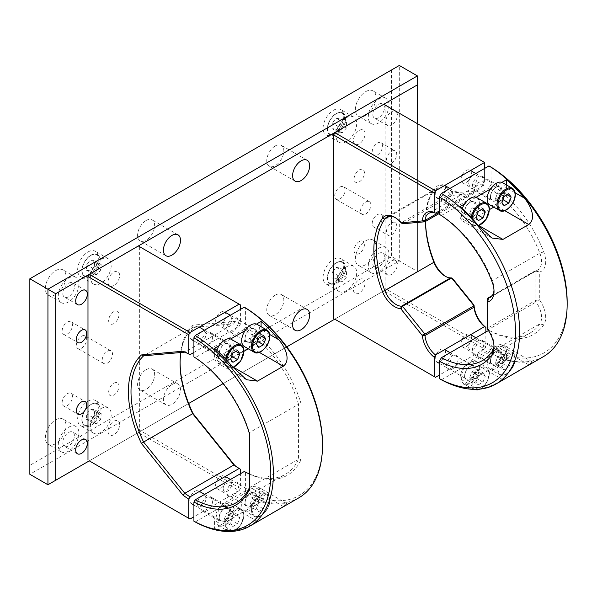 <?xml version="1.0" encoding="UTF-8"?>
<svg xmlns="http://www.w3.org/2000/svg" width="597" height="597" viewBox="0 0 597 597"><rect width="100%" height="100%" fill="white"/><g stroke="black" fill="none" stroke-linecap="round" stroke-linejoin="round"><path stroke-width="0.45" stroke-dasharray="2.98 2.24" d="M146.116 369.677A12.059 6.963 -60 0 1 152.145 369.08A12.059 6.963 -60 0 1 153.989 378.744A12.059 6.963 -60 0 1 146.116 389.371A12.059 6.963 -60 0 1 140.086 389.968A12.059 6.963 -60 0 1 138.235 380.304A12.059 6.963 -60 0 1 146.116 369.677M171.951 384.595A12.059 6.963 -60 0 1 177.981 383.998A12.059 6.963 -60 0 1 179.824 393.662A12.059 6.963 -60 0 1 171.951 404.281A12.059 6.963 -60 0 1 165.921 404.878A12.059 6.963 -60 0 1 164.071 395.221A12.059 6.963 -60 0 1 171.951 384.595M275.292 295.097A12.059 6.963 -60 0 1 281.321 294.5A12.059 6.963 -60 0 1 283.172 304.157A12.059 6.963 -60 0 1 275.292 314.783A12.059 6.963 -60 0 1 269.269 315.38A12.059 6.963 -60 0 1 267.419 305.724A12.059 6.963 -60 0 1 275.292 295.097M146.116 220.509A12.059 6.963 -60 0 1 152.145 219.912A12.059 6.963 -60 0 1 153.989 229.576A12.059 6.963 -60 0 1 146.116 240.203A12.059 6.963 -60 0 1 140.086 240.8A12.059 6.963 -60 0 1 138.235 231.136A12.059 6.963 -60 0 1 146.116 220.509M275.292 145.929A12.059 6.963 -60 0 1 281.321 145.332A12.059 6.963 -60 0 1 283.172 154.996A12.059 6.963 -60 0 1 275.292 165.615A12.059 6.963 -60 0 1 269.269 166.212A12.059 6.963 -60 0 1 267.419 156.556A12.059 6.963 -60 0 1 275.292 145.929M81.52 336.26A7.306 4.216 -60 0 1 85.177 335.902A7.306 4.216 -60 0 1 86.296 341.76A7.306 4.216 -60 0 1 81.52 348.2A7.306 4.216 -60 0 1 77.871 348.558A7.306 4.216 -60 0 1 76.752 342.7A7.306 4.216 -60 0 1 81.52 336.26M107.356 351.178A7.306 4.216 -60 0 1 111.012 350.82A7.306 4.216 -60 0 1 112.132 356.67A7.306 4.216 -60 0 1 107.356 363.11A7.306 4.216 -60 0 1 103.706 363.476A7.306 4.216 -60 0 1 102.587 357.618A7.306 4.216 -60 0 1 107.356 351.178M339.887 187.1A7.306 4.216 -60 0 1 343.536 186.734A7.306 4.216 -60 0 1 344.663 192.592A7.306 4.216 -60 0 1 339.887 199.032A7.306 4.216 -60 0 1 336.23 199.391A7.306 4.216 -60 0 1 335.111 193.54A7.306 4.216 -60 0 1 339.887 187.1M365.722 202.017A7.306 4.216 -60 0 1 369.379 201.652A7.306 4.216 -60 0 1 370.498 207.51A7.306 4.216 -60 0 1 365.722 213.95A7.306 4.216 -60 0 1 362.066 214.308A7.306 4.216 -60 0 1 360.946 208.457A7.306 4.216 -60 0 1 365.722 202.017M68.603 432.474A8.224 4.746 -60 0 1 72.715 432.071A8.224 4.746 -60 0 1 73.976 438.653A8.224 4.746 -60 0 1 68.603 445.899A8.224 4.746 -60 0 1 64.491 446.31A8.224 4.746 -60 0 1 63.237 439.72A8.224 4.746 -60 0 1 68.603 432.474M55.685 419.795A14.612 8.44 -60 0 1 62.991 419.072A14.612 8.44 -60 0 1 65.237 430.788A14.612 8.44 -60 0 1 55.685 443.661A14.612 8.44 -60 0 1 48.379 444.384A14.612 8.44 -60 0 1 46.141 432.676A14.612 8.44 -60 0 1 55.685 419.795M68.603 427.258A14.612 8.44 -60 0 1 75.909 426.534A14.612 8.44 -60 0 1 78.155 438.243A14.612 8.44 -60 0 1 68.603 451.123A14.612 8.44 -60 0 1 61.297 451.847A14.612 8.44 -60 0 1 59.058 440.131A14.612 8.44 -60 0 1 68.603 427.258M67.312 393.692A7.306 4.216 -60 0 1 70.968 393.333A7.306 4.216 -60 0 1 72.088 399.184A7.306 4.216 -60 0 1 67.312 405.624A7.306 4.216 -60 0 1 63.655 405.99A7.306 4.216 -60 0 1 62.536 400.132A7.306 4.216 -60 0 1 67.312 393.692M378.64 104.311A8.224 4.746 -60 0 1 382.752 103.908A8.224 4.746 -60 0 1 384.013 110.49A8.224 4.746 -60 0 1 378.64 117.736A8.224 4.746 -60 0 1 374.528 118.146A8.224 4.746 -60 0 1 373.267 111.557A8.224 4.746 -60 0 1 378.64 104.311M391.557 111.773A8.224 4.746 -60 0 1 395.669 111.363A8.224 4.746 -60 0 1 396.93 117.952A8.224 4.746 -60 0 1 391.557 125.198A8.224 4.746 -60 0 1 387.446 125.601A8.224 4.746 -60 0 1 386.184 119.012A8.224 4.746 -60 0 1 391.557 111.773M365.722 91.632A14.612 8.44 -60 0 1 373.028 90.908A14.612 8.44 -60 0 1 375.267 102.617A14.612 8.44 -60 0 1 365.722 115.497A14.612 8.44 -60 0 1 358.416 116.221A14.612 8.44 -60 0 1 356.178 104.512A14.612 8.44 -60 0 1 365.722 91.632M378.64 99.087A14.612 8.44 -60 0 1 385.946 98.363A14.612 8.44 -60 0 1 388.184 110.079A14.612 8.44 -60 0 1 378.64 122.96A14.612 8.44 -60 0 1 371.334 123.683A14.612 8.44 -60 0 1 369.095 111.967A14.612 8.44 -60 0 1 378.64 99.087M378.64 253.479A8.224 4.746 -60 0 1 382.752 253.068A8.224 4.746 -60 0 1 384.013 259.658A8.224 4.746 -60 0 1 378.64 266.904A8.224 4.746 -60 0 1 374.528 267.307A8.224 4.746 -60 0 1 373.267 260.725A8.224 4.746 -60 0 1 378.64 253.479M391.557 260.934A8.224 4.746 -60 0 1 395.669 260.531A8.224 4.746 -60 0 1 396.93 267.12A8.224 4.746 -60 0 1 391.557 274.359A8.224 4.746 -60 0 1 387.446 274.769A8.224 4.746 -60 0 1 386.184 268.18A8.224 4.746 -60 0 1 391.557 260.934M365.722 240.8A14.612 8.44 -60 0 1 373.028 240.076A14.612 8.44 -60 0 1 375.267 251.785A14.612 8.44 -60 0 1 365.722 264.665A14.612 8.44 -60 0 1 358.416 265.389A14.612 8.44 -60 0 1 356.178 253.68A14.612 8.44 -60 0 1 365.722 240.8M378.64 248.255A14.612 8.44 -60 0 1 385.946 247.531A14.612 8.44 -60 0 1 388.184 259.247A14.612 8.44 -60 0 1 378.64 272.128A14.612 8.44 -60 0 1 371.334 272.851A14.612 8.44 -60 0 1 369.095 261.135A14.612 8.44 -60 0 1 378.64 248.255M391.557 163.235A7.306 4.216 120 0 0 396.333 156.795A7.306 4.216 120 0 0 395.214 150.937A7.306 4.216 120 0 0 391.557 151.302A7.306 4.216 120 0 0 386.781 157.735A7.306 4.216 120 0 0 387.901 163.593A7.306 4.216 120 0 0 391.557 163.235M377.349 155.026A7.306 4.216 120 0 0 382.125 148.586A7.306 4.216 120 0 0 381.005 142.735A7.306 4.216 120 0 0 377.349 143.093A7.306 4.216 120 0 0 372.573 149.534A7.306 4.216 120 0 0 373.692 155.392A7.306 4.216 120 0 0 377.349 155.026M391.557 234.83A7.306 4.216 120 0 0 396.333 228.39A7.306 4.216 120 0 0 395.214 222.539A7.306 4.216 120 0 0 391.557 222.897A7.306 4.216 120 0 0 386.781 229.338A7.306 4.216 120 0 0 387.901 235.196A7.306 4.216 120 0 0 391.557 234.83M377.349 226.629A7.306 4.216 120 0 0 382.125 220.189A7.306 4.216 120 0 0 381.005 214.33A7.306 4.216 120 0 0 377.349 214.696A7.306 4.216 120 0 0 372.573 221.136A7.306 4.216 120 0 0 373.692 226.987A7.306 4.216 120 0 0 377.349 226.629M67.312 322.089A7.306 4.216 -60 0 1 70.968 321.731A7.306 4.216 -60 0 1 72.088 327.589A7.306 4.216 -60 0 1 67.312 334.029A7.306 4.216 -60 0 1 63.655 334.387A7.306 4.216 -60 0 1 62.536 328.529A7.306 4.216 -60 0 1 67.312 322.089M68.603 283.306A8.224 4.746 -60 0 1 72.715 282.903A8.224 4.746 -60 0 1 73.976 289.493A8.224 4.746 -60 0 1 68.603 296.731A8.224 4.746 -60 0 1 64.491 297.142A8.224 4.746 -60 0 1 63.237 290.552A8.224 4.746 -60 0 1 68.603 283.306M55.685 270.628A14.612 8.44 -60 0 1 62.991 269.904A14.612 8.44 -60 0 1 65.237 281.62A14.612 8.44 -60 0 1 55.685 294.5A14.612 8.44 -60 0 1 48.379 295.224A14.612 8.44 -60 0 1 46.141 283.508A14.612 8.44 -60 0 1 55.685 270.628M68.603 278.09A14.612 8.44 -60 0 1 75.909 277.366A14.612 8.44 -60 0 1 78.155 289.075A14.612 8.44 -60 0 1 68.603 301.955A14.612 8.44 -60 0 1 61.297 302.679A14.612 8.44 -60 0 1 59.058 290.97A14.612 8.44 -60 0 1 68.603 278.09M87.983 251.986A14.612 8.44 -60 0 1 95.289 251.262A14.612 8.44 -60 0 1 97.527 262.971A14.612 8.44 -60 0 1 87.983 275.851A14.612 8.44 -60 0 1 80.677 276.575A14.612 8.44 -60 0 1 78.431 264.867A14.612 8.44 -60 0 1 87.983 251.986M100.9 259.441A14.612 8.44 -60 0 1 108.206 258.717A14.612 8.44 -60 0 1 110.445 270.434A14.612 8.44 -60 0 1 100.9 283.306A14.612 8.44 -60 0 1 93.595 284.03A14.612 8.44 -60 0 1 91.348 272.322A14.612 8.44 -60 0 1 100.9 259.441M87.983 401.154A14.612 8.44 -60 0 1 95.289 400.43A14.612 8.44 -60 0 1 97.527 412.139A14.612 8.44 -60 0 1 87.983 425.019A14.612 8.44 -60 0 1 80.677 425.743A14.612 8.44 -60 0 1 78.431 414.027A14.612 8.44 -60 0 1 87.983 401.154M100.9 408.609A14.612 8.44 -60 0 1 108.206 407.885A14.612 8.44 -60 0 1 110.445 419.594A14.612 8.44 -60 0 1 100.9 432.474A14.612 8.44 -60 0 1 93.595 433.198A14.612 8.44 -60 0 1 91.348 421.489A14.612 8.44 -60 0 1 100.9 408.609M333.424 259.441A14.612 8.44 -60 0 1 340.73 258.717A14.612 8.44 -60 0 1 342.976 270.434A14.612 8.44 -60 0 1 333.424 283.314A14.612 8.44 -60 0 1 326.119 284.038A14.612 8.44 -60 0 1 323.88 272.322A14.612 8.44 -60 0 1 333.424 259.441M346.342 266.904A14.612 8.44 -60 0 1 353.655 266.18A14.612 8.44 -60 0 1 355.894 277.889A14.612 8.44 -60 0 1 346.342 290.769A14.612 8.44 -60 0 1 339.036 291.493A14.612 8.44 -60 0 1 336.798 279.784A14.612 8.44 -60 0 1 346.342 266.904M333.424 110.281A14.612 8.44 -60 0 1 340.73 109.557A14.612 8.44 -60 0 1 342.976 121.266A14.612 8.44 -60 0 1 333.424 134.146A14.612 8.44 -60 0 1 326.119 134.87A14.612 8.44 -60 0 1 323.88 123.154A14.612 8.44 -60 0 1 333.424 110.281M346.342 117.736A14.612 8.44 -60 0 1 353.655 117.012A14.612 8.44 -60 0 1 355.894 128.721A14.612 8.44 -60 0 1 346.342 141.601A14.612 8.44 -60 0 1 339.036 142.325A14.612 8.44 -60 0 1 336.798 130.616A14.612 8.44 -60 0 1 346.342 117.736M29.85 278.777L399.311 65.469L399.311 260.993L391.557 256.523L29.85 465.354L29.85 278.777M417.393 75.909L417.393 271.441L399.311 260.993L29.85 474.302L29.85 465.354M391.557 69.946L391.557 256.523M417.393 271.441L334.738 319.164L417.393 271.441L417.393 123.661M286.784 346.85L223.084 383.625L286.784 346.85M188.689 403.482L89.289 460.869L188.689 403.482M113.818 285.545A8.224 4.746 -60 0 1 108.005 282.187A8.224 4.746 -60 0 1 113.818 272.12A8.224 4.746 -60 0 1 119.631 275.478A8.224 4.746 -60 0 1 113.818 285.545M113.818 434.713A8.224 4.746 -60 0 1 108.005 431.355A8.224 4.746 -60 0 1 113.818 421.288A8.224 4.746 -60 0 1 119.631 424.646A8.224 4.746 -60 0 1 113.818 434.713M113.818 383.252A7.306 4.216 -60 0 1 118.982 386.237A7.306 4.216 -60 0 1 113.818 395.184A7.306 4.216 -60 0 1 108.654 392.199A7.306 4.216 -60 0 1 113.818 383.252M359.26 293.008A8.224 4.746 -60 0 1 353.446 289.649A8.224 4.746 -60 0 1 359.26 279.583A8.224 4.746 -60 0 1 365.073 282.941A8.224 4.746 -60 0 1 359.26 293.008M359.26 143.84A8.224 4.746 -60 0 1 353.446 140.482A8.224 4.746 -60 0 1 359.26 130.415A8.224 4.746 -60 0 1 365.073 133.773A8.224 4.746 -60 0 1 359.26 143.84M359.26 181.876A7.306 4.216 120 0 0 364.431 172.929A7.306 4.216 120 0 0 359.26 169.944A7.306 4.216 120 0 0 354.096 178.891A7.306 4.216 120 0 0 359.26 181.876M359.26 241.546A7.306 4.216 120 0 0 354.096 250.494A7.306 4.216 120 0 0 359.26 253.479A7.306 4.216 120 0 0 364.431 244.531A7.306 4.216 120 0 0 359.26 241.546M113.818 323.581A7.306 4.216 -60 0 1 108.654 320.604A7.306 4.216 -60 0 1 113.818 311.649A7.306 4.216 -60 0 1 118.982 314.634A7.306 4.216 -60 0 1 113.818 323.581M138.362 245.979L240.419 304.895M240.419 488.45L139.653 430.28L138.362 432.519L239.121 490.689L240.419 488.45L240.419 473.734M139.653 246.725L139.653 430.28M193.913 352.431L239.121 326.328L240.419 324.089L240.419 309.418M240.419 324.089A88.968 51.364 -120 0 0 234.763 321.395L193.1 325.111A88.968 51.364 -120 0 0 180.085 361.842A88.968 51.364 -120 0 0 180.093 362.595M138.362 432.519L89.274 460.854M239.121 490.689L193.913 516.793M223.233 488.674A6.03 3.478 120 0 0 227.494 491.137A6.03 3.478 120 0 0 231.763 483.757A6.03 3.478 120 0 0 227.494 481.294A6.03 3.478 120 0 0 223.233 488.674M197.398 503.592A6.03 3.478 120 0 0 201.659 506.055A6.03 3.478 120 0 0 205.928 498.667A6.03 3.478 120 0 0 201.659 496.211A6.03 3.478 120 0 0 197.398 503.592M180.869 352.514A87.14 50.312 60 0 1 192.682 327.507L143.593 355.849M193.1 325.111L192.682 327.507L233.897 323.82L184.809 352.163M234.763 321.395L233.897 323.82A87.14 50.312 60 0 1 239.121 326.328M197.398 339.432A6.03 3.478 120 0 0 201.659 341.894A6.03 3.478 120 0 0 205.928 334.507A6.03 3.478 120 0 0 201.659 332.044A6.03 3.478 120 0 0 197.398 339.432M223.233 324.514A6.03 3.478 120 0 0 227.494 326.977A6.03 3.478 120 0 0 231.763 319.589A6.03 3.478 120 0 0 227.494 317.126A6.03 3.478 120 0 0 223.233 324.514M219.099 353.752A8.224 4.746 120 0 0 220.8 357.513A8.224 4.746 120 0 0 227.136 355.312A8.224 4.746 120 0 0 230.726 347.036A8.224 4.746 120 0 0 229.024 343.275A8.224 4.746 120 0 0 222.688 345.476A8.224 4.746 120 0 0 219.099 353.752M212.644 336.596A8.224 4.746 -60 0 1 209.054 344.872A8.224 4.746 -60 0 1 202.719 347.073A8.224 4.746 -60 0 1 201.017 343.305A8.224 4.746 -60 0 1 204.607 335.036A8.224 4.746 -60 0 1 210.942 332.835A8.224 4.746 -60 0 1 212.644 336.596M219.099 517.912A8.224 4.746 120 0 0 220.8 521.674A8.224 4.746 120 0 0 227.136 519.472A8.224 4.746 120 0 0 230.726 511.196A8.224 4.746 120 0 0 229.024 507.435A8.224 4.746 120 0 0 222.688 509.637A8.224 4.746 120 0 0 219.099 517.912M212.644 500.756A8.224 4.746 -60 0 1 209.054 509.032A8.224 4.746 -60 0 1 202.719 511.233A8.224 4.746 -60 0 1 201.017 507.472A8.224 4.746 -60 0 1 204.607 499.196A8.224 4.746 -60 0 1 210.942 496.995A8.224 4.746 -60 0 1 212.644 500.756M261.083 501.756A114.228 65.954 -120 0 0 278.777 503.883L286.956 503.667L283.314 506.51L257.479 521.42C247.598 527.226 239.196 530.33 232.27 530.733A114.228 65.954 60 0 1 214.577 528.606L214.577 520.524A14.612 8.44 -60 0 1 224.912 502.622L250.747 487.704A14.612 8.44 -60 0 1 258.061 486.98A14.612 8.44 -60 0 1 261.083 493.674L261.083 501.756L214.577 528.606M245.583 327.074L244.292 329.313A87.14 50.312 60 0 1 298.545 404.251L301.134 403.953A88.968 51.364 -120 0 0 245.583 327.074L245.583 307.933M244.292 329.313L195.204 357.655A87.14 50.312 -120 0 1 249.456 432.594L249.456 433.788L249.456 432.594L298.545 404.251L298.545 459.205L301.134 459.503L301.134 403.953M244.292 471.496L245.583 472.242A88.968 51.364 -120 0 0 301.134 459.503M249.456 487.548L298.545 459.205A87.14 50.312 60 0 1 285.276 474.384A87.14 50.312 60 0 1 249.456 473.973M322.477 444.056A112.4 64.894 60 0 1 245.583 491.383L244.292 493.622A114.228 65.954 -120 0 0 298.821 497.838M245.583 491.383L245.583 472.242M226.853 492.555A8.224 4.746 -60 0 1 232.666 482.488A8.224 4.746 -60 0 1 238.479 485.839A8.224 4.746 -60 0 1 232.666 495.913A8.224 4.746 -60 0 1 226.853 492.555M195.204 521.965L244.292 493.622M256.561 496.286A8.224 4.746 120 0 0 250.747 492.928A8.224 4.746 120 0 0 244.934 502.995A8.224 4.746 120 0 0 250.747 506.353A8.224 4.746 120 0 0 256.561 496.286M243.986 351.312L224.912 362.327A14.612 8.44 -60 0 1 217.607 363.051A14.612 8.44 -60 0 1 214.577 356.357L214.577 348.275M261.083 326.678L261.083 329.507A14.612 8.44 -60 0 1 250.747 347.409L248.3 348.827M256.479 324.089L245.024 330.701M230.636 339.006L219.189 345.618M256.561 332.119A8.224 4.746 120 0 0 250.747 328.768A8.224 4.746 120 0 0 244.934 338.835A8.224 4.746 120 0 0 250.747 342.193A8.224 4.746 120 0 0 256.561 332.119M226.853 328.395A8.224 4.746 -60 0 1 232.666 318.32A8.224 4.746 -60 0 1 238.479 321.679A8.224 4.746 -60 0 1 232.666 331.745A8.224 4.746 -60 0 1 226.853 328.395M195.204 357.655L193.913 356.909M244.36 346.551A12.791 7.38 120 0 0 254.21 343.126A12.791 7.38 120 0 0 259.792 330.253A12.791 7.38 120 0 0 257.143 324.402M245.068 338.76A8.037 4.642 120 0 0 250.747 342.044A8.037 4.642 120 0 0 256.434 332.193A8.037 4.642 120 0 0 250.747 328.917A8.037 4.642 120 0 0 245.068 338.76M258.77 338.156L252.315 334.424L250.001 340.387L256.464 344.111M250.001 340.387L252.315 343.671L256.941 341.006L257.531 341.35M252.315 343.671L258.77 347.402M256.941 341.006L259.247 335.044L256.941 331.753L263.396 335.484M259.247 335.044L261.702 336.462M225.95 315.194A7.306 4.216 120 0 0 224.435 311.843A7.306 4.216 120 0 0 218.8 313.806A7.306 4.216 120 0 0 215.614 321.156A7.306 4.216 120 0 0 217.129 324.499A7.306 4.216 120 0 0 222.756 322.544A7.306 4.216 120 0 0 225.95 315.194M245.068 338.163A7.306 4.216 -60 0 1 248.255 330.805A7.306 4.216 -60 0 1 253.889 328.85A7.306 4.216 -60 0 1 255.404 332.193A7.306 4.216 -60 0 1 252.21 339.551A7.306 4.216 -60 0 1 246.583 341.506A7.306 4.216 -60 0 1 245.068 338.163M259.792 494.42A12.791 7.38 120 0 0 257.143 488.562A12.791 7.38 120 0 0 247.292 491.988A12.791 7.38 120 0 0 241.71 504.861A12.791 7.38 120 0 0 244.36 510.711A12.791 7.38 120 0 0 254.21 507.286A12.791 7.38 120 0 0 259.792 494.42M245.068 502.92A8.037 4.642 120 0 0 250.747 506.204A8.037 4.642 120 0 0 256.434 496.361A8.037 4.642 120 0 0 250.747 493.077A8.037 4.642 120 0 0 245.068 502.92M258.77 502.316L256.464 508.278L258.77 511.562L263.396 508.898L265.71 502.935L263.396 499.644L258.77 502.316L252.315 498.585L250.001 504.547L256.464 508.278M263.396 508.898L256.941 505.166L259.247 499.204L256.941 495.92L252.315 498.585M256.941 495.92L263.396 499.644M259.247 499.204L265.71 502.935M250.001 504.547L252.315 507.838L258.77 511.562M225.95 479.354A7.306 4.216 120 0 0 224.435 476.01A7.306 4.216 120 0 0 218.8 477.966A7.306 4.216 120 0 0 215.614 485.316A7.306 4.216 120 0 0 217.129 488.667A7.306 4.216 120 0 0 222.756 486.704A7.306 4.216 120 0 0 225.95 479.354M245.068 502.323A7.306 4.216 -60 0 1 248.255 494.973A7.306 4.216 -60 0 1 253.889 493.01A7.306 4.216 -60 0 1 255.404 496.361A7.306 4.216 -60 0 1 252.21 503.711A7.306 4.216 -60 0 1 246.583 505.666A7.306 4.216 -60 0 1 245.068 502.323M216.853 350.327A12.791 7.38 120 0 0 215.868 355.611A12.791 7.38 120 0 0 218.517 361.469A12.791 7.38 120 0 0 228.375 358.043A12.791 7.38 120 0 0 233.957 345.17A12.791 7.38 120 0 0 231.308 339.32M219.233 353.678A8.037 4.642 120 0 0 224.912 356.954A8.037 4.642 120 0 0 230.599 347.111A8.037 4.642 120 0 0 224.912 343.827A8.037 4.642 120 0 0 219.233 353.678M232.934 353.073L226.479 349.342L224.166 355.297L230.621 359.028M224.166 355.297L226.479 358.588L231.099 355.916L231.696 356.267M226.479 358.588L232.934 362.319M231.099 355.916L233.412 349.961L231.099 346.67L237.561 350.402M233.412 349.961L235.867 351.379M200.114 330.104A7.306 4.216 120 0 0 198.6 326.76A7.306 4.216 120 0 0 192.965 328.723A7.306 4.216 120 0 0 189.779 336.074A7.306 4.216 120 0 0 191.294 339.417A7.306 4.216 120 0 0 196.92 337.462A7.306 4.216 120 0 0 200.114 330.104M219.233 353.081A7.306 4.216 -60 0 1 222.42 345.723A7.306 4.216 -60 0 1 228.054 343.768A7.306 4.216 -60 0 1 229.561 347.111A7.306 4.216 -60 0 1 226.375 354.469A7.306 4.216 -60 0 1 220.741 356.424A7.306 4.216 -60 0 1 219.233 353.081M233.957 509.338A12.791 7.38 120 0 0 231.308 503.48A12.791 7.38 120 0 0 221.457 506.905A12.791 7.38 120 0 0 215.868 519.778A12.791 7.38 120 0 0 218.517 525.629A12.791 7.38 120 0 0 228.375 522.203A12.791 7.38 120 0 0 233.957 509.338M219.233 517.838A8.037 4.642 120 0 0 224.912 521.121A8.037 4.642 120 0 0 230.599 511.271A8.037 4.642 120 0 0 224.912 507.995A8.037 4.642 120 0 0 219.233 517.838M232.934 517.233L230.621 523.188L232.934 526.479L237.561 523.815L239.875 517.853L237.561 514.562L232.934 517.233L226.479 513.502L224.166 519.465L230.621 523.188M237.561 523.815L231.099 520.084L233.412 514.121L231.099 510.838L226.479 513.502M231.099 510.838L237.561 514.562M233.412 514.121L239.875 517.853M224.166 519.465L226.479 522.756L232.934 526.479M200.114 494.271A7.306 4.216 120 0 0 198.6 490.921A7.306 4.216 120 0 0 192.965 492.883A7.306 4.216 120 0 0 189.779 500.234A7.306 4.216 120 0 0 191.294 503.584A7.306 4.216 120 0 0 196.92 501.622A7.306 4.216 120 0 0 200.114 494.271M219.233 517.241A7.306 4.216 -60 0 1 222.42 509.89A7.306 4.216 -60 0 1 228.054 507.928A7.306 4.216 -60 0 1 229.561 511.271A7.306 4.216 -60 0 1 226.375 518.629A7.306 4.216 -60 0 1 220.741 520.584A7.306 4.216 -60 0 1 219.233 517.241M452.369 192.45A20.097 11.604 -120 0 0 446.362 187.451A20.097 11.604 -120 0 0 434.086 188.51A88.968 51.364 -120 0 0 425.534 220.136A88.968 51.364 -120 0 0 425.542 221.42A87.14 50.312 60 0 1 433.907 190.652A18.268 10.545 60 0 1 435.937 188.779A18.268 10.545 60 0 1 445.071 189.689A18.268 10.545 60 0 1 450.534 194.234L451.616 195.443L452.839 192.98L452.369 192.45L450.534 194.234L401.445 222.577A18.268 10.545 -120 0 0 395.983 218.024A18.268 10.545 -120 0 0 395.348 217.681M383.804 104.274L484.57 162.444L484.57 182.137A20.097 11.604 -120 0 0 474.1 190.51L473.988 193.443L451.616 195.443L402.527 223.785L400.699 222.285M484.57 182.137L484.57 168.458M439.355 213.442L473.988 193.443L474.093 192.13A18.268 10.545 60 0 1 477.831 185.04A18.268 10.545 60 0 1 484.57 184.824L439.355 210.928M474.055 191.085L452.839 192.98M445.698 276.478A20.097 11.604 -120 0 0 446.362 276.881A20.097 11.604 -120 0 0 452.369 278.814L452.839 278.829M442.84 197.726A6.03 3.478 120 0 0 447.108 200.182A6.03 3.478 120 0 0 451.369 192.801A6.03 3.478 120 0 0 447.108 190.339A6.03 3.478 120 0 0 442.84 197.726M468.682 182.809A6.03 3.478 120 0 0 472.943 185.271A6.03 3.478 120 0 0 477.204 177.884A6.03 3.478 120 0 0 472.943 175.421A6.03 3.478 120 0 0 468.682 182.809M485.861 346.745L385.102 288.575L383.804 290.806L484.57 348.984L485.861 346.745L485.861 332.029M385.102 105.02L385.102 288.575M383.804 290.806L334.716 319.149M484.57 348.984L439.355 375.088M468.682 346.969A6.03 3.478 120 0 0 472.943 349.432A6.03 3.478 120 0 0 477.204 342.044A6.03 3.478 120 0 0 472.943 339.589A6.03 3.478 120 0 0 468.682 346.969M442.84 361.886A6.03 3.478 120 0 0 447.108 364.349A6.03 3.478 120 0 0 451.369 356.961A6.03 3.478 120 0 0 447.108 354.499A6.03 3.478 120 0 0 442.84 361.886M490.383 197.129A8.224 4.746 120 0 0 492.085 200.89A8.224 4.746 120 0 0 498.42 198.689A8.224 4.746 120 0 0 502.01 190.413A8.224 4.746 120 0 0 500.308 186.652A8.224 4.746 120 0 0 493.973 188.853A8.224 4.746 120 0 0 490.383 197.129M483.921 179.973A8.224 4.746 -60 0 1 480.331 188.249A8.224 4.746 -60 0 1 473.996 190.45A8.224 4.746 -60 0 1 472.294 186.682A8.224 4.746 -60 0 1 475.884 178.413A8.224 4.746 -60 0 1 482.219 176.212A8.224 4.746 -60 0 1 483.921 179.973M490.383 361.289A8.224 4.746 120 0 0 492.085 365.051A8.224 4.746 120 0 0 498.42 362.849A8.224 4.746 120 0 0 502.01 354.573A8.224 4.746 120 0 0 500.308 350.812A8.224 4.746 120 0 0 493.973 353.014A8.224 4.746 120 0 0 490.383 361.289M483.921 344.133A8.224 4.746 -60 0 1 480.331 352.409A8.224 4.746 -60 0 1 473.996 354.611A8.224 4.746 -60 0 1 472.294 350.849A8.224 4.746 -60 0 1 475.884 342.574A8.224 4.746 -60 0 1 482.219 340.372A8.224 4.746 -60 0 1 483.921 344.133M567.15 301.903A111.303 64.267 60 0 1 491.025 348.782L488.958 352.364A114.228 65.954 -120 0 0 543.494 356.581M491.025 348.782L491.025 331.432A90.065 51.999 -120 0 0 543.725 324.895A21.193 12.238 -120 0 0 539.307 299.582L539.307 272.075A21.193 12.238 -120 0 0 543.725 251.852A90.065 51.999 -120 0 0 491.025 184.473L491.025 167.123M491.025 184.473L488.958 188.055A87.14 50.312 60 0 1 539.86 253.195A18.268 10.545 60 0 1 537.785 269.956A18.268 10.545 60 0 1 536.061 270.628L535.076 270.851L539.21 272.098M492.226 295.597L535.076 270.851L535.076 300.687L539.21 299.448M493.988 346.021A18.268 10.545 -120 0 0 494.025 344.894A18.268 10.545 -120 0 0 488.518 329.492L487.54 328.134L535.076 300.687L536.061 302.045A18.268 10.545 60 0 1 539.86 323.865A87.14 50.312 60 0 1 529.949 333.119A87.14 50.312 60 0 1 488.958 330.238L491.025 331.432M488.421 330.544L488.958 330.238M487.54 329.275L487.54 298.299M493.988 290.164A18.268 10.545 -120 0 0 494.025 289.038A18.268 10.545 -120 0 0 492.324 280.642A87.14 50.312 -120 0 0 441.422 215.502L488.958 188.055M441.422 215.502L439.355 214.308M506.532 360.051A114.228 65.954 -120 0 0 524.218 362.178L532.397 361.961L528.755 364.797L502.92 379.714C493.04 385.52 484.637 388.625 477.712 389.028A114.228 65.954 60 0 1 460.026 386.901L460.026 378.819A14.612 8.44 -60 0 1 470.361 360.916L496.197 345.999A14.612 8.44 -60 0 1 503.502 345.275A14.612 8.44 -60 0 1 506.532 351.969L506.532 360.051L460.026 386.901M476.175 369.491A8.224 4.746 120 0 0 470.361 366.14A8.224 4.746 120 0 0 464.548 376.207A8.224 4.746 120 0 0 470.361 379.565A8.224 4.746 120 0 0 476.175 369.491M446.459 365.767A8.224 4.746 -60 0 1 452.272 355.693A8.224 4.746 -60 0 1 458.086 359.051A8.224 4.746 -60 0 1 452.272 369.118A8.224 4.746 -60 0 1 446.459 365.767M441.422 379.811L488.958 352.364M446.459 201.599A8.224 4.746 -60 0 1 452.272 191.533A8.224 4.746 -60 0 1 458.086 194.891A8.224 4.746 -60 0 1 452.272 204.958A8.224 4.746 -60 0 1 446.459 201.599M489.436 209.607L470.361 220.621A14.612 8.44 -60 0 1 463.048 221.345A14.612 8.44 -60 0 1 460.026 214.651L460.026 206.569M476.175 205.331A8.224 4.746 120 0 0 470.361 201.973A8.224 4.746 120 0 0 464.548 212.047A8.224 4.746 120 0 0 470.361 215.398A8.224 4.746 120 0 0 476.175 205.331M501.92 182.383L490.473 188.995M476.085 197.301L464.63 203.913M506.532 184.973L506.532 187.801A14.612 8.44 -60 0 1 496.197 205.704L493.741 207.122M489.801 204.846A12.791 7.38 120 0 0 499.659 201.42A12.791 7.38 120 0 0 505.241 188.548A12.791 7.38 120 0 0 502.592 182.697M490.51 197.055A8.037 4.642 120 0 0 496.197 200.331A8.037 4.642 120 0 0 501.876 190.488A8.037 4.642 120 0 0 496.197 187.204A8.037 4.642 120 0 0 490.51 197.055M504.219 196.45L497.756 192.719L495.443 198.674L501.905 202.405M495.443 198.674L497.756 201.965L502.383 199.301L502.98 199.644M497.756 201.965L504.219 205.696M502.383 199.301L504.696 193.338L502.383 190.047L508.838 193.779M504.696 193.338L507.151 194.756M471.391 173.481A7.306 4.216 120 0 0 469.876 170.138A7.306 4.216 120 0 0 464.25 172.1A7.306 4.216 120 0 0 461.056 179.451A7.306 4.216 120 0 0 462.571 182.794A7.306 4.216 120 0 0 468.205 180.839A7.306 4.216 120 0 0 471.391 173.481M490.51 196.458A7.306 4.216 -60 0 1 493.704 189.1A7.306 4.216 -60 0 1 499.331 187.145A7.306 4.216 -60 0 1 500.846 190.488A7.306 4.216 -60 0 1 497.659 197.846A7.306 4.216 -60 0 1 492.025 199.801A7.306 4.216 -60 0 1 490.51 196.458M505.241 352.715A12.791 7.38 120 0 0 502.592 346.857A12.791 7.38 120 0 0 492.734 350.282A12.791 7.38 120 0 0 487.152 363.155A12.791 7.38 120 0 0 489.801 369.006A12.791 7.38 120 0 0 499.659 365.58A12.791 7.38 120 0 0 505.241 352.715M490.51 361.215A8.037 4.642 120 0 0 496.197 364.498A8.037 4.642 120 0 0 501.876 354.648A8.037 4.642 120 0 0 496.197 351.372A8.037 4.642 120 0 0 490.51 361.215M504.219 360.61L501.905 366.573L504.219 369.856L508.838 367.192L511.151 361.23L508.838 357.939L504.219 360.61L497.756 356.879L495.443 362.842L501.905 366.573M508.838 367.192L502.383 363.461L504.696 357.499L502.383 354.215L497.756 356.879M502.383 354.215L508.838 357.939M504.696 357.499L511.151 361.23M495.443 362.842L497.756 366.133L504.219 369.856M471.391 337.648A7.306 4.216 120 0 0 469.876 334.305A7.306 4.216 120 0 0 464.25 336.26A7.306 4.216 120 0 0 461.056 343.611A7.306 4.216 120 0 0 462.571 346.961A7.306 4.216 120 0 0 468.205 344.999A7.306 4.216 120 0 0 471.391 337.648M490.51 360.618A7.306 4.216 -60 0 1 493.704 353.267A7.306 4.216 -60 0 1 499.331 351.305A7.306 4.216 -60 0 1 500.846 354.648A7.306 4.216 -60 0 1 497.659 362.006A7.306 4.216 -60 0 1 492.025 363.961A7.306 4.216 -60 0 1 490.51 360.618M462.294 208.614A12.791 7.38 120 0 0 461.317 213.905A12.791 7.38 120 0 0 463.966 219.763A12.791 7.38 120 0 0 473.817 216.338A12.791 7.38 120 0 0 479.398 203.465A12.791 7.38 120 0 0 476.749 197.614M464.675 211.972A8.037 4.642 120 0 0 470.361 215.248A8.037 4.642 120 0 0 476.04 205.405A8.037 4.642 120 0 0 470.361 202.122A8.037 4.642 120 0 0 464.675 211.972M478.384 211.368L471.921 207.637L469.608 213.592L476.07 217.323M469.608 213.592L471.921 216.883L476.548 214.211L477.145 214.554M471.921 216.883L478.384 220.614M476.548 214.211L478.861 208.256L476.548 204.965L483.003 208.696M478.861 208.256L481.316 209.674M445.556 188.398A7.306 4.216 120 0 0 444.041 185.055A7.306 4.216 120 0 0 438.414 187.01A7.306 4.216 120 0 0 435.22 194.368A7.306 4.216 120 0 0 436.735 197.711A7.306 4.216 120 0 0 442.37 195.756A7.306 4.216 120 0 0 445.556 188.398M464.675 211.375A7.306 4.216 -60 0 1 467.861 204.017A7.306 4.216 -60 0 1 473.496 202.062A7.306 4.216 -60 0 1 475.011 205.405A7.306 4.216 -60 0 1 471.817 212.756A7.306 4.216 -60 0 1 466.19 214.719A7.306 4.216 -60 0 1 464.675 211.375M479.398 367.625A12.791 7.38 120 0 0 476.749 361.775A12.791 7.38 120 0 0 466.899 365.2A12.791 7.38 120 0 0 461.317 378.073A12.791 7.38 120 0 0 463.966 383.923A12.791 7.38 120 0 0 473.817 380.498A12.791 7.38 120 0 0 479.398 367.625M464.675 376.132A8.037 4.642 120 0 0 470.361 379.416A8.037 4.642 120 0 0 476.04 369.565A8.037 4.642 120 0 0 470.361 366.289A8.037 4.642 120 0 0 464.675 376.132M478.384 375.528L476.07 381.483L478.384 384.774L483.003 382.102L485.316 376.147L483.003 372.856L478.384 375.528L471.921 371.797L469.608 377.759L476.07 381.483M483.003 382.102L476.548 378.379L478.861 372.416L476.548 369.125L471.921 371.797M476.548 369.125L483.003 372.856M478.861 372.416L485.316 376.147M469.608 377.759L471.921 381.043L478.384 384.774M445.556 352.566A7.306 4.216 120 0 0 444.041 349.215A7.306 4.216 120 0 0 438.414 351.178A7.306 4.216 120 0 0 435.22 358.528A7.306 4.216 120 0 0 436.735 361.872A7.306 4.216 120 0 0 442.37 359.916A7.306 4.216 120 0 0 445.556 352.566M464.675 375.535A7.306 4.216 -60 0 1 467.861 368.177A7.306 4.216 -60 0 1 473.496 366.222A7.306 4.216 -60 0 1 475.011 369.565A7.306 4.216 -60 0 1 471.817 376.923A7.306 4.216 -60 0 1 466.19 378.879A7.306 4.216 -60 0 1 464.675 375.535M328.954 122.661A12.791 7.38 120 0 0 330.134 135.079A12.791 7.38 120 0 0 344.096 125.34A12.791 7.38 120 0 0 342.924 112.93A12.791 7.38 120 0 0 328.954 122.661M336.268 118.221L340.133 118.907L339.88 124.385L335.753 129.183L331.887 128.497L332.141 123.019L336.268 118.221L342.723 121.952L346.596 122.639L340.133 118.907M346.596 122.639L346.342 128.116L342.215 132.907L338.342 132.228L338.596 126.743L342.723 121.952M338.596 126.743L332.141 123.019M338.342 132.228L331.887 128.497M342.215 132.907L335.753 129.183M346.342 128.116L339.88 124.385M328.954 271.829A12.791 7.38 120 0 0 330.134 284.247A12.791 7.38 120 0 0 344.096 274.508A12.791 7.38 120 0 0 342.924 262.09A12.791 7.38 120 0 0 328.954 271.829M336.268 267.389L340.133 268.075L339.88 273.553L335.753 278.351L331.887 277.665L332.141 272.187L336.268 267.389L342.723 271.12L346.596 271.807L340.133 268.075M346.596 271.807L346.342 277.284L342.215 282.075L338.342 281.388L338.596 275.911L342.723 271.12M338.596 275.911L332.141 272.187M338.342 281.388L331.887 277.665M342.215 282.075L335.753 278.351M346.342 277.284L339.88 273.553M83.513 264.367A12.791 7.38 120 0 0 84.684 276.784A12.791 7.38 120 0 0 98.654 267.046A12.791 7.38 120 0 0 97.475 254.635A12.791 7.38 120 0 0 83.513 264.367M90.819 259.934L94.692 260.613L94.438 266.098L90.311 270.889L86.438 270.202L86.692 264.725L90.819 259.934L97.281 263.658L101.147 264.344L94.692 260.613M101.147 264.344L100.893 269.822L96.766 274.62L92.901 273.933L93.154 268.456L97.281 263.658M93.154 268.456L86.692 264.725M92.901 273.933L86.438 270.202M96.766 274.62L90.311 270.889M100.893 269.822L94.438 266.098M83.513 413.534A12.791 7.38 120 0 0 84.684 425.952A12.791 7.38 120 0 0 98.654 416.213A12.791 7.38 120 0 0 97.475 403.796A12.791 7.38 120 0 0 83.513 413.534M90.819 409.094L94.692 409.781L94.438 415.258L90.311 420.057L86.438 419.37L86.692 413.893L90.819 409.094L97.281 412.826L101.147 413.512L94.692 409.781M101.147 413.512L100.893 418.99L96.766 423.78L92.901 423.101L93.154 417.616L97.281 412.826M93.154 417.616L86.692 413.893M92.901 423.101L86.438 419.37M96.766 423.78L90.311 420.057M100.893 418.99L94.438 415.258M278.777 503.883L261.083 493.674M232.27 530.733L214.577 520.524M257.479 521.42L224.912 502.622M283.314 506.51L250.747 487.704M232.27 366.573L214.577 356.357M269.687 334.477L261.083 329.507M259.352 352.379L250.747 347.409M233.517 367.289L224.912 362.327M266.963 330.066A12.791 7.38 -60 0 1 269.613 335.924A12.791 7.38 -60 0 1 264.031 348.797A12.791 7.38 -60 0 1 254.173 352.223M251.524 510.532A12.791 7.38 -60 0 1 257.106 497.659A12.791 7.38 -60 0 1 266.963 494.234A12.791 7.38 -60 0 1 269.613 500.085A12.791 7.38 -60 0 1 264.031 512.957A12.791 7.38 -60 0 1 254.173 516.383A12.791 7.38 -60 0 1 251.524 510.532M269.613 500.682A12.059 6.963 120 0 0 261.083 495.764A12.059 6.963 120 0 0 252.561 510.532A12.059 6.963 120 0 0 261.083 515.45A12.059 6.963 120 0 0 269.613 500.682M241.128 344.984A12.791 7.38 -60 0 1 243.777 350.842A12.791 7.38 -60 0 1 238.196 363.707A12.791 7.38 -60 0 1 228.338 367.14A12.791 7.38 -60 0 1 225.688 361.282A12.791 7.38 -60 0 1 225.845 359.275M226.763 360.275A12.059 6.963 120 0 0 226.726 361.282A12.059 6.963 120 0 0 232.8 367.207M225.688 525.442A12.791 7.38 -60 0 1 231.27 512.577A12.791 7.38 -60 0 1 241.128 509.151A12.791 7.38 -60 0 1 243.777 515.002A12.791 7.38 -60 0 1 238.196 527.875A12.791 7.38 -60 0 1 228.338 531.3A12.791 7.38 -60 0 1 225.688 525.442M232.83 531.36A12.059 6.963 120 0 0 243.777 515.599A12.059 6.963 120 0 0 235.248 510.674A12.059 6.963 120 0 0 226.726 525.442A12.059 6.963 120 0 0 230.793 531.487M474.1 190.51L474.093 192.13L439.355 212.189M389.483 216.301L433.907 190.652L434.086 188.51M450.534 277.889L452.369 278.814M492.047 281.687L492.324 280.642L539.86 253.195L543.725 251.852M491.689 296.246L536.061 270.628L539.307 272.075M539.307 299.582L536.061 302.045L488.518 329.492L487.637 329.417M543.725 324.895L539.86 323.865L492.324 351.312M477.712 389.028L460.026 378.819M502.92 379.714L470.361 360.916M528.755 364.797L496.197 345.999M524.218 362.178L506.532 351.969M477.712 224.868L460.026 214.651M515.129 192.771L506.532 187.801M504.793 210.674L496.197 205.704M478.958 225.584L470.361 220.621M512.405 188.361A12.791 7.38 -60 0 1 515.054 194.219A12.791 7.38 -60 0 1 509.472 207.084A12.791 7.38 -60 0 1 499.622 210.517M496.973 368.819A12.791 7.38 -60 0 1 502.555 355.954A12.791 7.38 -60 0 1 512.405 352.528A12.791 7.38 -60 0 1 515.054 358.379A12.791 7.38 -60 0 1 509.472 371.252A12.791 7.38 -60 0 1 499.622 374.677A12.791 7.38 -60 0 1 496.973 368.819M515.054 358.976A12.059 6.963 120 0 0 506.532 354.058A12.059 6.963 120 0 0 498.002 368.819A12.059 6.963 120 0 0 506.532 373.744A12.059 6.963 120 0 0 515.054 358.976M486.57 203.278A12.791 7.38 -60 0 1 489.219 209.137A12.791 7.38 -60 0 1 483.637 222.002A12.791 7.38 -60 0 1 473.779 225.427A12.791 7.38 -60 0 1 471.137 219.577A12.791 7.38 -60 0 1 471.287 217.569M472.212 218.569A12.059 6.963 120 0 0 472.167 219.577A12.059 6.963 120 0 0 478.242 225.494M473.414 389.356A12.791 7.38 -60 0 1 471.137 383.737A12.791 7.38 -60 0 1 476.719 370.871A12.791 7.38 -60 0 1 486.57 367.446A12.791 7.38 -60 0 1 489.219 373.297A12.791 7.38 -60 0 1 483.637 386.169A12.791 7.38 -60 0 1 473.779 389.595M479.764 389.14A12.059 6.963 120 0 0 489.219 373.894A12.059 6.963 120 0 0 480.697 368.968A12.059 6.963 120 0 0 472.167 383.737A12.059 6.963 120 0 0 474.884 389.378M343.148 124.967A12.059 6.963 -60 0 1 331.35 134.638A12.059 6.963 -60 0 1 328.872 122.437A12.059 6.963 -60 0 1 340.671 112.766A12.059 6.963 -60 0 1 343.148 124.967M343.148 274.135A12.059 6.963 -60 0 1 331.35 283.806A12.059 6.963 -60 0 1 328.872 271.605A12.059 6.963 -60 0 1 340.671 261.934A12.059 6.963 -60 0 1 343.148 274.135M97.707 266.672A12.059 6.963 -60 0 1 85.901 276.344A12.059 6.963 -60 0 1 83.431 264.143A12.059 6.963 -60 0 1 95.229 254.479A12.059 6.963 -60 0 1 97.707 266.672M97.707 415.84A12.059 6.963 -60 0 1 85.901 425.512A12.059 6.963 -60 0 1 83.431 413.311A12.059 6.963 -60 0 1 95.229 403.639A12.059 6.963 -60 0 1 97.707 415.84M177.981 383.998L152.145 369.08M307.156 309.418L281.321 294.5M177.981 234.83L152.145 219.912M307.156 160.25L281.321 145.332M111.012 350.82L85.177 335.902M369.379 201.652L343.536 186.734M85.632 439.526L72.715 432.071M75.909 426.534L62.991 419.072M70.968 393.333L85.177 401.535M395.669 111.363L382.752 103.908M385.946 98.363L373.028 90.908M395.669 260.531L382.752 253.068M385.946 247.531L373.028 240.076M381.005 142.735L395.214 150.937M381.005 214.33L395.214 222.539M70.968 321.731L85.177 329.932M85.632 290.358L72.715 282.903M75.909 277.366L62.991 269.904M108.206 258.717L95.289 251.262M108.206 407.885L95.289 400.43M353.655 266.18L340.73 258.717M353.655 117.012L340.73 109.557M339.036 142.325L326.119 134.87M339.036 291.493L326.119 284.038M93.595 433.198L80.677 425.743M93.595 284.03L80.677 276.575M61.297 302.679L48.379 295.224M77.409 304.597L64.491 297.142M63.655 334.387L77.871 342.588M373.692 226.987L387.901 235.196M373.692 155.392L387.901 163.593M371.334 272.851L358.416 265.389M387.446 274.769L374.528 267.307M371.334 123.683L358.416 116.221M387.446 125.601L374.528 118.146M63.655 405.99L77.871 414.191M61.297 451.847L48.379 444.384M77.409 453.765L64.491 446.31M362.066 214.308L336.23 199.391M103.706 363.476L77.871 348.558M295.105 181.13L269.269 166.212M165.921 255.717L140.086 240.8M295.105 330.298L269.269 315.38M165.921 404.878L140.086 389.968M180.085 363.334L180.085 361.842M202.719 347.073L220.8 357.513M202.719 511.233L220.8 521.674M236.188 502.719L285.276 474.384M210.942 496.995L229.024 507.435M286.956 503.667L258.061 486.98M246.501 379.737L217.607 363.051M210.942 332.835L229.024 343.275M224.435 311.843L225.114 312.238M230.323 315.246L253.889 328.85M217.129 324.499L246.583 341.506M257.143 488.562L266.963 494.234C268.829 495.361 269.777 497.413 269.822 500.383C270.217 509.196 259.501 520.218 254.173 516.383L244.36 510.711M224.435 476.01L225.285 476.503M230.457 479.481L253.889 493.01M217.129 488.667L246.583 505.666M218.517 361.469L228.338 367.14L233.017 367.461M198.6 326.76L199.279 327.156M204.487 330.163L228.054 343.768M193.913 340.932L220.741 356.424M231.308 503.48L241.128 509.151C242.986 510.278 243.942 512.33 243.986 515.301L241.016 524.703L234.046 531.24M218.517 525.629L228.793 531.531M198.6 490.921L199.45 491.413M204.614 494.398L228.054 507.928M193.913 505.092L220.741 520.584M395.983 218.024L394.692 217.286M425.534 221.629L425.534 220.136M445.071 276.135L446.362 276.881M435.937 188.779L386.849 217.121M477.831 185.04L428.736 213.383M473.996 190.45L492.085 200.89M473.996 354.611L492.085 365.051M482.413 360.566L529.949 333.119M490.241 297.396L537.785 269.956M494.025 289.038L494.025 291.426M494.025 344.894L494.025 347.275M532.397 361.961L503.502 345.275M482.219 340.372L500.308 350.812M482.219 176.212L500.308 186.652M491.95 238.031L463.048 221.345M469.876 170.138L470.563 170.533M475.772 173.54L499.331 187.145M462.571 182.794L492.025 199.801M502.592 346.857L512.405 352.528C514.271 353.655 515.226 355.708 515.271 358.678C515.659 367.483 504.95 378.513 499.622 374.677L489.801 369.006M469.876 334.305L470.563 334.693M475.899 337.775L499.331 351.305M462.571 346.961L492.025 363.961M463.966 219.763L473.779 225.427L478.458 225.756M444.041 185.055L444.728 185.451M449.937 188.458L473.496 202.062M439.355 199.226L466.19 214.719M476.749 361.775L486.57 367.446C488.436 368.573 489.391 370.625 489.436 373.595L486.794 382.438L480.413 389.065M463.966 383.923L473.369 389.356M444.041 349.215L444.728 349.611M450.063 352.693L473.496 366.222M439.355 363.386L466.19 378.879M330.134 135.079C326.895 132.728 326.425 128.519 328.716 122.452C332.932 114.385 337.671 111.206 342.924 112.93M330.134 284.247C326.895 281.896 326.425 277.687 328.716 271.62C332.932 263.553 337.671 260.374 342.924 262.09M84.684 276.784C81.453 274.433 80.976 270.225 83.274 264.158C87.49 256.091 92.222 252.912 97.475 254.635M84.684 425.952C81.453 423.601 80.976 419.392 83.274 413.325C87.49 405.259 92.222 402.079 97.475 403.796"/><path stroke-width="0.9" d="M301.134 310.015A12.059 6.963 -60 0 1 307.156 309.418A12.059 6.963 -60 0 1 309.007 319.074A12.059 6.963 -60 0 1 301.134 329.701A12.059 6.963 -60 0 1 295.105 330.298A12.059 6.963 -60 0 1 293.254 320.634A12.059 6.963 -60 0 1 301.134 310.015M171.951 235.427A12.059 6.963 -60 0 1 177.981 234.83A12.059 6.963 -60 0 1 179.824 244.494A12.059 6.963 -60 0 1 171.951 255.12A12.059 6.963 -60 0 1 165.921 255.717A12.059 6.963 -60 0 1 164.071 246.054A12.059 6.963 -60 0 1 171.951 235.427M301.134 160.847A12.059 6.963 -60 0 1 307.156 160.25A12.059 6.963 -60 0 1 309.007 169.906A12.059 6.963 -60 0 1 301.134 180.533A12.059 6.963 -60 0 1 295.105 181.13A12.059 6.963 -60 0 1 293.254 171.473A12.059 6.963 -60 0 1 301.134 160.847M81.52 439.937A8.224 4.746 -60 0 1 85.632 439.526A8.224 4.746 -60 0 1 86.893 446.116A8.224 4.746 -60 0 1 81.52 453.362A8.224 4.746 -60 0 1 77.409 453.765A8.224 4.746 -60 0 1 76.155 447.175A8.224 4.746 -60 0 1 81.52 439.937M81.52 401.893A7.306 4.216 -60 0 1 85.177 401.535A7.306 4.216 -60 0 1 86.296 407.393A7.306 4.216 -60 0 1 81.52 413.833A7.306 4.216 -60 0 1 77.871 414.191A7.306 4.216 -60 0 1 76.752 408.333A7.306 4.216 -60 0 1 81.52 401.893M81.52 330.298A7.306 4.216 -60 0 1 85.177 329.932A7.306 4.216 -60 0 1 86.296 335.79A7.306 4.216 -60 0 1 81.52 342.23A7.306 4.216 -60 0 1 77.871 342.588A7.306 4.216 -60 0 1 76.752 336.738A7.306 4.216 -60 0 1 81.52 330.298M81.52 290.769A8.224 4.746 -60 0 1 85.632 290.358A8.224 4.746 -60 0 1 86.893 296.948A8.224 4.746 -60 0 1 81.52 304.194A8.224 4.746 -60 0 1 77.409 304.597A8.224 4.746 -60 0 1 76.155 298.015A8.224 4.746 -60 0 1 81.52 290.769M399.311 65.469L29.85 278.777L29.85 474.302L47.939 484.742L47.939 289.217L417.393 75.909L399.311 65.469M29.85 278.777L55.685 293.694L55.685 480.272L47.939 484.742L89.289 460.869L55.685 480.272M334.738 319.164L286.784 346.85L334.738 319.164M223.084 383.625L188.689 403.482L223.084 383.625M417.393 75.909L417.393 84.864L55.685 293.694M417.393 123.661L417.393 84.864M239.121 468.511A87.14 50.312 60 0 1 233.897 464.981L192.682 413.706L143.593 442.049L184.809 493.323A87.14 50.312 -120 0 0 190.033 496.853L188.742 499.092A88.968 51.364 60 0 1 183.092 495.264L184.809 493.323L233.897 464.981L234.763 465.429A88.968 51.364 -120 0 0 240.419 469.257L239.121 468.511L190.033 496.853M180.093 362.595A88.968 51.364 -120 0 0 193.1 413.602L192.682 413.706A87.14 50.312 60 0 1 180.085 363.334A87.14 50.312 60 0 1 180.869 352.514M193.1 413.602L234.763 465.429M141.429 354.946L183.092 351.223A88.968 51.364 60 0 1 188.742 353.924L190.033 354.67A87.14 50.312 -120 0 0 184.809 352.163L143.593 355.849A87.14 50.312 -120 0 0 143.593 442.049L141.429 443.437A88.968 51.364 60 0 1 141.429 354.946L143.593 355.849M183.092 351.223L184.809 352.163M183.092 495.264L141.429 443.437M89.274 460.854L190.033 519.032L89.274 460.854M188.742 353.924L188.742 334.73L87.983 276.56L87.983 460.108M188.742 518.286L188.742 499.092M87.983 276.56L89.274 274.322L190.033 332.492L188.742 334.73M240.419 309.418L240.419 304.895L239.121 304.149L190.033 332.492M239.121 304.149L138.362 245.979L89.274 274.322M240.419 473.734L240.419 469.257M193.913 516.793L190.033 519.032M190.033 354.67L193.913 352.431M193.913 337.76L195.204 335.521A114.228 65.954 60 0 1 267.725 436.31A114.228 65.954 60 0 1 249.733 526.181A114.228 65.954 60 0 1 195.204 521.965L193.913 521.218A112.4 64.894 -120 0 0 270.807 473.891A112.4 64.894 -120 0 0 193.913 337.76L193.913 356.909A88.968 51.364 60 0 1 249.456 433.788L249.456 489.339L249.456 433.788M249.456 473.973A87.14 50.312 60 0 1 244.292 471.496L195.204 499.838A87.14 50.312 -120 0 0 236.188 502.719A87.14 50.312 -120 0 0 249.456 487.548M244.292 307.186L245.583 307.933A112.4 64.894 60 0 1 322.477 444.056L322.477 445.549A114.228 65.954 -120 0 0 244.292 307.186L195.204 335.521M249.733 526.181L298.821 497.838A114.228 65.954 -120 0 0 322.477 445.549M249.456 489.339A88.968 51.364 60 0 1 193.913 502.077L195.204 499.838M193.913 521.218L193.913 502.077M219.189 345.618L214.577 348.275A114.228 65.954 60 0 1 232.27 366.573L246.501 379.737L257.479 381.125L283.314 366.207C291.232 360.192 285.09 346.864 278.777 339.723A114.228 65.954 -120 0 0 261.083 321.425L261.083 326.678M248.3 348.827L243.986 351.312M261.083 321.425L256.479 324.089M245.024 330.701L230.636 339.006M266.963 330.066L257.143 324.402A12.791 7.38 120 0 0 247.292 327.828A12.791 7.38 120 0 0 241.71 340.7A12.791 7.38 120 0 0 244.36 346.551L254.173 352.223A12.791 7.38 -60 0 1 251.524 346.364A12.791 7.38 -60 0 1 257.106 333.499A12.791 7.38 -60 0 1 266.963 330.066C268.829 331.201 269.777 333.253 269.822 336.223C270.217 345.029 259.501 356.058 254.173 352.223M258.77 338.156L256.464 344.111L258.77 347.402L263.396 344.73L265.71 338.775L263.396 335.484L258.77 338.156M257.531 341.35L263.396 344.73M261.702 336.462L265.71 338.775M225.845 359.275A12.791 7.38 -60 0 1 232.054 347.633A12.791 7.38 -60 0 1 241.128 344.984L231.308 339.32A12.791 7.38 120 0 0 216.853 350.327M232.934 353.073L230.621 359.028L232.934 362.319L237.561 359.648L239.875 353.693L237.561 350.402L232.934 353.073M231.696 356.267L237.561 359.648M235.867 351.379L239.875 353.693M395.348 217.681A18.268 10.545 -120 0 0 386.849 217.121A18.268 10.545 -120 0 0 384.819 218.995A87.14 50.312 -120 0 0 384.819 290.627A18.268 10.545 -120 0 0 395.983 304.477A18.268 10.545 -120 0 0 401.445 306.231L400.699 308.642A20.097 11.604 60 0 1 394.692 306.716A20.097 11.604 60 0 1 382.408 291.478A88.968 51.364 60 0 1 382.408 218.345A20.097 11.604 60 0 1 394.692 217.286A20.097 11.604 60 0 1 400.699 222.285L401.169 222.815L422.377 220.92L422.422 220.345A20.097 11.604 60 0 1 434.191 212.39L435.482 213.159A18.268 10.545 -120 0 0 428.736 213.383A18.268 10.545 -120 0 0 425.004 220.472L424.9 221.785L422.377 220.92M474.055 305.216L452.839 278.829L451.616 277.933L402.527 306.276L424.9 334.111L473.988 305.768L474.055 305.216L474.1 305.843A20.097 11.604 -120 0 0 485.861 327.38L484.57 326.611A18.268 10.545 60 0 1 474.093 307.201L473.988 305.768L451.616 277.933L450.534 277.889A18.268 10.545 60 0 1 445.071 276.135L445.071 276.135A18.268 10.545 60 0 1 433.907 262.284A87.14 50.312 60 0 1 425.534 221.629A87.14 50.312 60 0 1 425.534 221.42A88.968 51.364 -120 0 0 434.086 261.643A20.097 11.604 -120 0 0 445.698 276.478M439.355 213.442L424.9 221.785L402.527 223.785L401.169 222.815M334.716 319.149L435.482 377.326L334.716 319.149M435.482 190.786L434.191 193.025L333.424 134.847L334.716 132.616L435.482 190.786L484.57 162.444L383.804 104.274L334.716 132.616M434.191 212.39L434.191 193.025M333.424 134.847L333.424 318.402M434.191 376.58L434.191 357.207A20.097 11.604 60 0 1 422.422 335.678L400.699 308.642M450.534 277.889L401.445 306.231L402.527 306.276L401.169 308.664M422.422 335.678L425.004 335.544L424.9 334.111L422.377 335.051M484.57 168.458L484.57 162.444M474.1 305.843L474.093 307.201L425.004 335.544A18.268 10.545 -120 0 0 435.482 354.946L434.191 357.207M484.57 326.611L435.482 354.946M439.355 210.928L435.482 213.159M485.861 332.029L485.861 327.38M439.355 375.088L435.482 377.326M439.355 196.95L441.422 193.368A114.228 65.954 60 0 1 513.95 294.157A114.228 65.954 60 0 1 495.95 384.028A114.228 65.954 60 0 1 441.422 379.811L439.355 378.617A111.303 64.267 -120 0 0 515.48 331.731A111.303 64.267 -120 0 0 439.355 196.95L439.355 214.308A90.065 51.999 60 0 1 492.047 281.687A21.193 12.238 60 0 1 494.025 291.426A21.193 12.238 60 0 1 487.637 301.91L487.54 298.299L492.226 295.597M488.958 165.921L491.025 167.123A111.303 64.267 60 0 1 567.15 301.903L567.15 304.291A114.228 65.954 -120 0 0 488.958 165.921L441.422 193.368M495.95 384.028L543.494 356.581A114.228 65.954 -120 0 0 567.15 304.291M487.54 301.933L487.637 329.417A21.193 12.238 60 0 1 494.025 347.275A21.193 12.238 60 0 1 492.047 354.73A90.065 51.999 60 0 1 439.355 361.267L441.422 357.685A87.14 50.312 -120 0 0 482.413 360.566A87.14 50.312 -120 0 0 492.324 351.312A18.268 10.545 -120 0 0 493.988 346.021M441.422 357.685L488.421 330.544M487.54 298.299L488.518 298.075A18.268 10.545 -120 0 0 490.241 297.396A18.268 10.545 -120 0 0 493.988 290.164M439.355 378.617L439.355 361.267M464.63 203.913L460.026 206.569A114.228 65.954 60 0 1 477.712 224.868L491.95 238.031L502.92 239.419L528.755 224.502C536.673 218.487 530.532 205.159 524.218 198.017A114.228 65.954 -120 0 0 506.532 179.719L501.92 182.383M490.473 188.995L476.085 197.301M493.741 207.122L489.436 209.607M506.532 179.719L506.532 184.973M512.405 188.361L502.592 182.697A12.791 7.38 120 0 0 492.734 186.122A12.791 7.38 120 0 0 487.152 198.995A12.791 7.38 120 0 0 489.801 204.846L499.622 210.517A12.791 7.38 -60 0 1 496.973 204.659A12.791 7.38 -60 0 1 502.555 191.786A12.791 7.38 -60 0 1 512.405 188.361C514.271 189.495 515.226 191.547 515.271 194.518C515.659 203.323 504.95 214.353 499.622 210.517M504.219 196.45L501.905 202.405L504.219 205.696L508.838 203.025L511.151 197.07L508.838 193.779L504.219 196.45M502.98 199.644L508.838 203.025M507.151 194.756L511.151 197.07M471.287 217.569A12.791 7.38 -60 0 1 477.503 205.928A12.791 7.38 -60 0 1 486.57 203.278L476.749 197.614A12.791 7.38 120 0 0 462.294 208.614M478.384 211.368L476.07 217.323L478.384 220.614L483.003 217.942L485.316 211.987L483.003 208.696L478.384 211.368M477.145 214.554L483.003 217.942M481.316 209.674L485.316 211.987M278.777 339.723L269.687 334.477M283.314 366.207L259.352 352.379M257.479 381.125L233.517 367.289M269.613 336.521A12.059 6.963 120 0 0 261.083 331.596A12.059 6.963 120 0 0 252.561 346.364A12.059 6.963 120 0 0 261.083 351.29A12.059 6.963 120 0 0 269.613 336.521M232.8 367.207A12.059 6.963 120 0 0 243.777 351.439A12.059 6.963 120 0 0 235.673 346.282A12.059 6.963 120 0 0 226.763 360.275M230.793 531.487A12.059 6.963 120 0 0 232.83 531.36M439.355 212.189L425.004 220.472L422.422 220.345M389.483 216.301L384.819 218.995L382.408 218.345M434.086 261.643L433.907 262.284L384.819 290.627L382.408 291.478M487.637 301.91L488.518 298.075L491.689 296.246M492.324 351.312L492.047 354.73M524.218 198.017L515.129 192.771M528.755 224.502L504.793 210.674M502.92 239.419L478.958 225.584M515.054 194.816A12.059 6.963 120 0 0 506.532 189.891A12.059 6.963 120 0 0 498.002 204.659A12.059 6.963 120 0 0 506.532 209.584A12.059 6.963 120 0 0 515.054 194.816M478.242 225.494A12.059 6.963 120 0 0 489.219 209.734A12.059 6.963 120 0 0 481.122 204.577A12.059 6.963 120 0 0 472.212 218.569M473.369 389.356L473.779 389.595A12.791 7.38 -60 0 1 473.414 389.356M474.884 389.378A12.059 6.963 120 0 0 479.764 389.14M225.114 312.238L230.323 315.246M225.285 476.503L230.457 479.481M241.128 344.984C242.986 346.118 243.942 348.17 243.986 351.14L240.621 361.148L233.017 367.461M199.279 327.156L204.487 330.163M191.294 339.417L193.913 340.932M228.793 531.531L234.046 531.24M199.45 491.413L204.614 494.398M191.294 503.584L193.913 505.092M470.563 170.533L475.772 173.54M470.563 334.693L475.899 337.775M486.57 203.278C488.436 204.413 489.391 206.465 489.436 209.435L486.07 219.442L478.458 225.756M444.728 185.451L449.937 188.458M436.735 197.711L439.355 199.226M473.779 389.595L480.413 389.065M444.728 349.611L450.063 352.693M436.735 361.872L439.355 363.386"/></g></svg>

